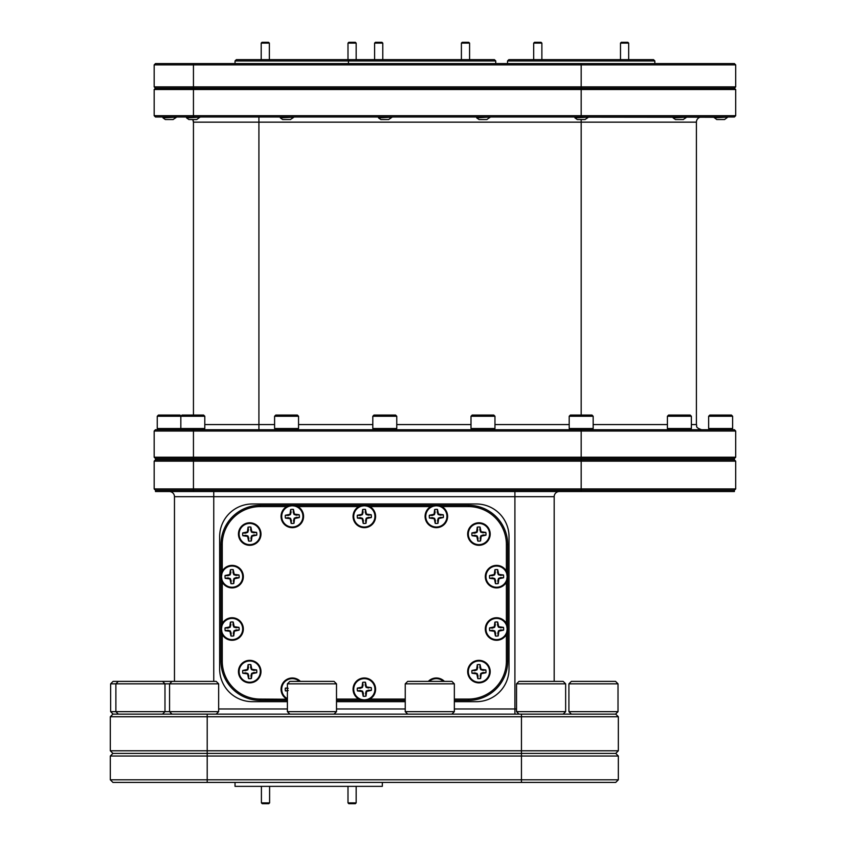<?xml version="1.0" encoding="UTF-8"?>
<svg xmlns="http://www.w3.org/2000/svg" width="846" height="846" viewBox="0 0 846 846"><rect width="100%" height="100%" fill="white"/><g stroke="black" fill="none" stroke-linecap="round" stroke-linejoin="round"><path stroke-width="1.27" d="M356.166 802.886L355.352 803.7L348.806 803.7L347.992 802.886L356.166 802.886L356.166 786.346M269.599 802.886L268.774 803.7L262.228 803.7L261.414 802.886L269.599 802.886L269.599 786.346M235.029 782.423L235.029 786.346L382.329 786.346L382.329 782.423M110.636 683.843L113.089 681.39L118.334 681.39L115.881 683.843L115.881 711.666L218.659 711.666L218.659 683.843L110.636 683.843L110.636 711.666L115.881 711.666L118.334 714.13M118.334 681.39L216.206 681.39L218.659 683.843M260.98 671.608A11.262 11.262 0 0 0 249.718 660.345A11.262 11.262 0 0 0 238.456 671.608A11.262 11.262 0 0 0 249.718 682.87A11.262 11.262 0 0 0 260.98 671.608M260.98 534.048A11.262 11.262 0 0 0 249.718 522.786A11.262 11.262 0 0 0 238.456 534.048A11.262 11.262 0 0 0 249.718 545.31A11.262 11.262 0 0 0 260.98 534.048M222.255 634.521A11.262 11.262 0 0 0 243.341 629.012A11.262 11.262 0 0 0 222.255 623.502L221.493 629.012L222.255 634.521L222.255 661.096A37.975 37.975 0 0 0 260.23 699.071L287.397 699.23M222.255 582.154A11.262 11.262 0 0 0 243.341 576.644A11.262 11.262 0 0 0 222.255 571.135L221.493 576.644L222.255 582.154L222.255 623.502M300.383 681.39A11.262 11.262 0 0 0 281.052 689.247A11.262 11.262 0 0 0 286.805 699.071M291.479 505.834L286.805 506.585A11.262 11.262 0 0 0 292.314 527.671A11.262 11.262 0 0 0 297.824 506.585L293.139 505.834M365.155 699.822L369.839 699.071A11.262 11.262 0 0 0 364.33 677.984A11.262 11.262 0 0 0 358.82 699.071L363.494 699.822M363.494 505.834L358.82 506.585A11.262 11.262 0 0 0 364.33 527.671A11.262 11.262 0 0 0 369.839 506.585L365.155 505.834M435.51 505.834L430.836 506.585A11.262 11.262 0 0 0 436.346 527.671A11.262 11.262 0 0 0 441.855 506.585L437.171 505.834M444.414 681.39A11.262 11.262 0 0 0 428.277 681.39M490.194 671.608A11.262 11.262 0 0 0 478.931 660.345A11.262 11.262 0 0 0 467.669 671.608A11.262 11.262 0 0 0 478.931 682.87A11.262 11.262 0 0 0 490.194 671.608M506.394 623.502A11.262 11.262 0 0 0 485.308 629.012A11.262 11.262 0 0 0 506.394 634.521L507.166 629.012L506.394 623.502L506.394 582.154L507.166 576.644L506.394 571.135A11.262 11.262 0 0 0 485.308 576.644A11.262 11.262 0 0 0 506.394 582.154M490.194 534.048A11.262 11.262 0 0 0 478.931 522.786A11.262 11.262 0 0 0 467.669 534.048A11.262 11.262 0 0 0 478.931 545.31A11.262 11.262 0 0 0 490.194 534.048M239.122 672.02A10.607 10.607 0 0 1 249.306 661.012A10.607 10.607 0 0 1 260.314 671.195A10.607 10.607 0 0 1 250.141 682.204A10.607 10.607 0 0 1 239.122 672.02M256.602 669.958L251.854 669.302L250.86 664.628L250.649 667.462L251.495 669.683L253.779 670.36L256.602 669.958M256.708 672.707L253.863 672.528L251.643 673.374L250.966 675.668L251.41 678.471L252.023 673.733L256.698 672.75A7.075 7.075 0 0 0 256.592 669.926M248.576 678.587L248.798 675.753L247.952 673.522L245.657 672.856L242.844 673.247L247.592 673.913L248.576 678.587A7.075 7.075 0 0 0 251.41 678.471M468.335 534.471A10.607 10.607 0 0 1 478.519 523.452A10.607 10.607 0 0 1 489.527 533.636A10.607 10.607 0 0 1 479.344 544.644A10.607 10.607 0 0 1 468.335 534.471M485.805 532.409L481.067 531.743L480.073 527.069L479.862 529.903L480.708 532.134L482.992 532.8L485.805 532.409M485.911 535.19L483.077 534.979L480.845 535.825L480.179 538.109L480.57 540.932L481.237 536.184L485.911 535.19A7.075 7.075 0 0 0 485.794 532.367M477.789 541.028L478.001 538.193L477.155 535.973L474.87 535.296L472.057 535.698A7.075 7.075 0 0 1 471.952 532.948L474.786 533.128L477.017 532.282L477.683 529.987L477.25 527.185L476.626 531.923L471.952 532.906A7.075 7.075 0 0 0 472.068 535.74L476.795 536.353L477.789 541.028A7.075 7.075 0 0 0 480.613 540.922M239.122 534.471A10.607 10.607 0 0 1 249.306 523.452A10.607 10.607 0 0 1 260.314 533.636A10.607 10.607 0 0 1 250.141 544.644A10.607 10.607 0 0 1 239.122 534.471M256.602 532.409L251.854 531.743L250.86 527.069L250.649 529.903L251.495 532.134L253.779 532.8L256.602 532.409M256.698 535.19L253.863 534.979L251.643 535.825L250.966 538.109L251.368 540.932L252.023 536.184L256.698 535.19A7.075 7.075 0 0 0 256.592 532.367M248.576 541.028L248.798 538.193L247.952 535.973L245.657 535.296L242.844 535.698A7.075 7.075 0 0 1 242.739 532.948L245.573 533.128L247.804 532.282L248.47 529.987L248.037 527.185L247.413 531.923L242.739 532.906A7.075 7.075 0 0 0 242.855 535.74L247.592 536.353L248.576 541.028A7.075 7.075 0 0 0 251.41 540.922M221.483 629.435A10.607 10.607 0 0 1 231.667 618.415A10.607 10.607 0 0 1 242.675 628.599A10.607 10.607 0 0 1 232.491 639.618A10.607 10.607 0 0 1 221.483 629.435M233.221 622.043L233.01 624.866L233.856 627.098L236.14 627.764L238.953 627.372L234.215 626.706L233.221 622.043A7.075 7.075 0 0 0 230.398 622.148L229.774 626.886L225.099 627.869L227.934 628.092L230.165 627.246L230.831 624.951L230.398 622.148M239.058 630.154L236.224 629.942L233.993 630.788L233.327 633.072L233.718 635.896L234.384 631.148L239.058 630.154A7.075 7.075 0 0 0 238.942 627.33M230.979 636.002L231.148 633.157L230.302 630.936L228.018 630.259L225.216 630.704L229.943 631.328L230.937 635.991A7.075 7.075 0 0 0 233.76 635.885M221.483 577.057A10.607 10.607 0 0 1 231.667 566.048A10.607 10.607 0 0 1 242.675 576.221A10.607 10.607 0 0 1 232.491 587.24A10.607 10.607 0 0 1 221.483 577.057M233.221 569.665L233.01 572.499L233.856 574.72L236.14 575.396L238.953 574.994L234.215 574.339L233.221 569.665A7.075 7.075 0 0 0 230.398 569.77L229.774 574.508L225.099 575.502A7.075 7.075 0 0 0 225.216 578.326L229.943 578.95L230.937 583.624L231.148 580.79L230.302 578.558L228.018 577.892L225.205 578.283A7.075 7.075 0 0 1 225.099 575.544L227.934 575.714L230.165 574.868L230.831 572.583L230.398 569.77M239.069 577.744L236.224 577.564L233.993 578.41L233.327 580.705L233.76 583.507L234.384 578.77L239.058 577.786A7.075 7.075 0 0 0 238.942 574.952M287.397 698.648A10.607 10.607 0 0 1 287.83 679.634A10.607 10.607 0 0 1 299.431 681.39M288.253 690.495L285.43 690.886A7.075 7.075 0 0 1 285.324 688.147L288.169 688.316M281.718 516.821A10.607 10.607 0 0 1 291.891 505.813A10.607 10.607 0 0 1 302.91 515.997A10.607 10.607 0 0 1 292.727 527.005A10.607 10.607 0 0 1 281.718 516.821M285.335 515.267L288.169 515.478L290.39 514.632L291.066 512.348L290.664 509.535A7.075 7.075 0 0 1 293.414 509.429L293.234 512.264L294.08 514.495L296.375 515.161L299.177 514.728L294.44 514.104L293.456 509.429A7.075 7.075 0 0 0 290.622 509.546L290.009 514.273L285.335 515.267A7.075 7.075 0 0 0 285.44 518.09L290.178 518.714L291.172 523.388A7.075 7.075 0 0 0 293.996 523.272L294.62 518.545L299.294 517.551A7.075 7.075 0 0 0 299.177 514.728M299.294 517.551L296.46 517.34L294.228 518.186L293.562 520.47L293.996 523.272M291.172 523.388L291.384 520.554L290.538 518.323L288.253 517.657L285.43 518.048M353.734 689.659A10.607 10.607 0 0 1 363.907 678.651A10.607 10.607 0 0 1 374.926 688.834A10.607 10.607 0 0 1 364.742 699.843A10.607 10.607 0 0 1 353.734 689.659M371.204 687.608L366.455 686.941L365.472 682.267A7.075 7.075 0 0 0 362.638 682.384L362.025 687.111L357.35 688.105A7.075 7.075 0 0 0 357.456 690.928L362.194 691.552L363.188 696.226A7.075 7.075 0 0 0 366.011 696.11L366.635 691.383L371.309 690.389A7.075 7.075 0 0 0 371.193 687.565L368.444 687.671M371.309 690.389L368.475 690.177L366.244 691.023L365.578 693.308L366.011 696.11M363.188 696.226L363.399 693.392L362.553 691.161L360.269 690.495L357.446 690.886A7.075 7.075 0 0 1 357.34 688.147L360.185 688.316L362.405 687.47L363.082 685.186L362.638 682.384M353.734 516.821A10.607 10.607 0 0 1 363.907 505.813A10.607 10.607 0 0 1 374.926 515.997A10.607 10.607 0 0 1 364.742 527.005A10.607 10.607 0 0 1 353.734 516.821M365.472 509.429L365.25 512.264L366.096 514.495L368.391 515.161L371.204 514.77L366.455 514.104L365.472 509.429A7.075 7.075 0 0 0 362.638 509.546L362.025 514.273L357.35 515.267A7.075 7.075 0 0 0 357.456 518.09L362.194 518.714L363.188 523.388A7.075 7.075 0 0 0 366.011 523.272L366.635 518.545L371.309 517.551A7.075 7.075 0 0 0 371.193 514.728M371.309 517.551L368.475 517.34L366.244 518.186L365.578 520.47L366.011 523.272M363.188 523.388L363.399 520.554L362.553 518.323L360.269 517.657L357.446 518.048M425.75 516.821A10.607 10.607 0 0 1 435.923 505.813A10.607 10.607 0 0 1 446.942 515.997A10.607 10.607 0 0 1 436.758 527.005A10.607 10.607 0 0 1 425.75 516.821M437.488 509.429L437.266 512.264L438.112 514.495L440.406 515.161L443.219 514.77L438.471 514.104L437.488 509.429A7.075 7.075 0 0 0 434.654 509.546L434.04 514.273L429.366 515.267A7.075 7.075 0 0 0 429.472 518.09A7.075 7.075 0 0 1 429.356 515.309L432.2 515.478L434.421 514.632L435.098 512.348L434.654 509.546M443.325 517.551L440.491 517.34L438.26 518.186L437.594 520.47L437.985 523.283L438.651 518.545L443.325 517.551A7.075 7.075 0 0 0 443.209 514.728M435.204 523.388L435.415 520.554L434.569 518.323L432.285 517.657L429.461 518.048L434.21 518.714L435.204 523.388A7.075 7.075 0 0 0 438.027 523.272M429.218 681.39A10.607 10.607 0 0 1 443.463 681.39M468.335 672.02A10.607 10.607 0 0 1 478.519 661.012A10.607 10.607 0 0 1 489.527 671.195A10.607 10.607 0 0 1 479.344 682.204A10.607 10.607 0 0 1 468.335 672.02M485.805 669.958L481.067 669.302L480.073 664.628L479.862 667.462L480.708 669.683L482.992 670.36L485.805 669.958M485.921 672.707L483.077 672.528L480.845 673.374L480.179 675.668L480.613 678.471L481.237 673.733L485.911 672.75A7.075 7.075 0 0 0 485.794 669.926M477.789 678.587L478.001 675.753L477.155 673.522L474.87 672.856L472.057 673.247L476.795 673.913L477.789 678.587A7.075 7.075 0 0 0 480.613 678.471M485.974 629.435A10.607 10.607 0 0 1 496.158 618.415A10.607 10.607 0 0 1 507.166 628.599A10.607 10.607 0 0 1 496.993 639.618A10.607 10.607 0 0 1 485.974 629.435M497.712 622.043L497.501 624.866L498.347 627.098L500.631 627.764L503.455 627.372L498.706 626.706L497.712 622.043A7.075 7.075 0 0 0 494.889 622.148L494.265 626.886L489.591 627.869L492.425 628.092L494.656 627.246L495.322 624.951L494.931 622.138M503.55 630.154L500.716 629.942L498.495 630.788L497.818 633.072L498.22 635.896L498.876 631.148L503.55 630.154A7.075 7.075 0 0 0 503.444 627.33M495.428 635.991L495.65 633.157L494.804 630.936L492.509 630.259L489.697 630.661L494.445 631.328L495.428 635.991A7.075 7.075 0 0 0 498.262 635.885L498.262 635.885M485.974 577.057A10.607 10.607 0 0 1 496.158 566.048A10.607 10.607 0 0 1 507.166 576.221A10.607 10.607 0 0 1 496.993 587.24A10.607 10.607 0 0 1 485.974 577.057M497.712 569.665L497.501 572.499L498.347 574.72L500.631 575.396L503.455 574.994L498.706 574.339L497.712 569.665A7.075 7.075 0 0 0 494.889 569.77L494.265 574.508L489.591 575.502A7.075 7.075 0 0 0 489.707 578.326L494.445 578.95L495.428 583.624A7.075 7.075 0 0 0 498.262 583.507L498.876 578.77L503.55 577.786A7.075 7.075 0 0 0 503.444 574.952M503.55 577.786L500.716 577.564L498.495 578.41L497.818 580.705L498.22 583.518M495.428 583.624L495.65 580.79L494.804 578.558L492.509 577.892L489.707 578.326M667.409 428.52L691.372 428.52L691.372 416.253L667.409 416.253L667.409 428.52L668.604 429.715M667.409 416.253L668.604 415.058L690.167 415.058L691.372 416.253M236.341 59.654L235.029 60.954L235.029 63.577L235.029 60.954L348.436 60.954L349.747 59.654L494.434 59.654L495.745 60.954L348.436 60.954L348.436 63.577L348.436 60.954L349.747 59.654L236.341 59.654L235.029 60.954M653.524 59.654L654.836 60.954L507.537 60.954L508.837 59.654L653.524 59.654L654.836 60.954L654.836 63.577L654.836 60.954M495.745 60.954L495.745 63.577L495.745 60.954L494.434 59.654M507.537 63.577L507.537 60.954L507.537 63.577M726.894 117.15L714.584 117.795L716.731 119.55L724.525 119.55L727.962 117.002L155.484 117.002L154.173 115.691L154.173 89.507L154.173 115.691L155.484 117.002L154.173 115.691L581.181 115.691L581.181 86.884L735.692 86.884L735.692 64.888L154.173 64.888L154.173 86.884L155.484 88.196L667.959 88.196L155.484 88.196L154.173 89.507L155.484 88.196L154.173 86.884L581.181 86.884L581.181 63.577L734.381 63.577L735.692 64.888L735.692 86.884L734.381 88.196L667.959 88.196L734.381 88.196L735.692 89.507L154.173 89.507L155.484 88.196L154.173 86.884L154.173 64.888L155.484 63.577L581.181 63.577M488.121 118.588L486.873 119.55L479.079 119.55L476.71 117.89L478.466 117.002M490.31 117.002L476.721 117.848M701.567 117.002A5.15 5.15 -90 0 0 696.406 122.152L193.448 122.152L193.448 415.058L193.448 122.152L192.751 119.55A5.15 5.15 90 0 1 193.448 122.152L193.448 415.058M667.959 117.002L734.381 117.002L735.692 115.691L735.692 89.507L735.692 115.691L581.181 115.691L581.181 117.002M200.142 117.002L196.716 119.55L188.922 119.55L186.543 117.89L188.298 117.002M200.142 117.15L186.554 117.848M164.018 117.277L164.716 117.002M174.435 118.641L176.56 117.15L162.971 117.848L165.33 119.55L173.123 119.55L174.435 118.546L173.123 119.55M281.369 117.277L282.056 117.002M291.785 118.641L293.911 117.15L280.312 117.848L282.68 119.55L290.474 119.55L291.785 118.546M379.568 117.277L380.256 117.002M389.985 118.641L392.11 117.15L378.511 117.89L380.88 119.55L388.674 119.55L389.985 118.546M684.594 118.641L686.719 117.15L673.12 117.89L675.489 119.55L683.282 119.55L684.594 118.546M715.43 117.277L686.719 117.15M575.978 117.277L576.665 117.002M586.394 118.641L588.52 117.15L574.92 117.848L577.289 119.55L585.083 119.55L586.394 118.546M628.673 43.114L620.499 43.114L621.313 42.3L627.859 42.3L628.673 43.114L628.673 59.654M541.874 43.114L533.689 43.114L534.513 42.3L541.059 42.3L541.874 43.114L541.874 59.654M469.583 43.114L461.398 43.114L462.212 42.3L468.758 42.3L469.583 43.114L469.583 59.654M382.783 43.114L374.598 43.114L375.413 42.3L381.958 42.3L382.783 43.114L382.783 59.654M269.366 43.114L261.192 43.114L262.006 42.3L268.552 42.3L269.366 43.114L269.366 59.654L269.366 43.114L268.552 42.3M356.166 43.114L347.992 43.114L348.806 42.3L355.352 42.3L356.166 43.114L356.166 59.654M204.795 416.253L203.6 415.058L182.027 415.058L180.833 416.253L180.833 428.52L204.795 428.52L204.795 416.253L157.25 416.253L157.25 428.52L180.833 428.52L182.027 429.715M274.59 428.52L298.553 428.52L298.553 416.253L274.59 416.253L274.59 428.52L275.796 429.715M708.652 428.52L732.615 428.52L732.615 416.253L708.652 416.253L708.652 428.52L709.847 429.715M569.199 428.52L593.162 428.52L593.162 416.253L569.199 416.253L569.199 428.52L570.405 429.715M471 428.52L494.963 428.52L494.963 416.253L471 416.253L471 428.52L472.195 429.715M372.8 428.52L396.763 428.52L396.763 416.253L372.8 416.253L372.8 428.52L373.995 429.715M274.59 416.253L275.796 415.058L297.358 415.058L298.553 416.253M708.652 416.253L709.847 415.058L731.42 415.058L732.615 416.253M569.199 416.253L570.405 415.058L591.967 415.058L593.162 416.253M471 416.253L472.195 415.058L493.768 415.058L494.963 416.253M372.8 416.253L373.995 415.058L395.558 415.058L396.763 416.253M157.25 416.253L158.445 415.058L180.008 415.058L181.023 416.063L180.008 415.058M155.484 429.715L154.173 431.026L154.173 457.221L155.484 458.521L155.484 459.833L155.484 458.521L155.484 459.833L154.173 461.144L154.173 488.914L155.484 490.225L155.484 491.537L155.484 490.225L154.173 488.914L581.181 488.914L581.181 459.833L734.381 459.833L155.484 459.833L154.173 461.144L735.692 461.144L734.381 459.833L734.381 458.521L155.484 458.521L154.173 457.221L154.173 431.026L155.484 429.715L734.381 429.715L735.692 431.026L154.173 431.026L154.173 457.221L735.692 457.221L735.692 431.026L735.692 457.221L734.381 458.521L735.692 457.221M516.536 711.666L565.646 711.666L565.646 683.843L516.536 683.843L516.536 711.666L519 714.13M516.536 683.843L519 681.39L563.182 681.39L565.646 683.843M568.914 711.666L618.014 711.666L618.014 683.843L568.914 683.843L568.914 711.666L571.367 714.13M568.914 683.843L571.367 681.39L615.56 681.39L618.014 683.843M405.245 711.666L454.344 711.666L454.344 683.843L405.245 683.843L405.245 711.666L407.698 714.13M405.245 683.843L407.698 681.39L451.891 681.39L454.344 683.843M287.397 711.666L336.507 711.666L336.507 683.843L287.397 683.843L287.397 711.666L289.861 714.13M287.397 683.843L289.861 681.39L334.043 681.39L336.507 683.843M112.93 714.13L615.729 714.13L618.341 716.742L110.308 716.742L112.93 714.13L110.308 716.742L110.308 750.783L618.341 750.783L618.341 716.742M110.308 756.028L110.308 779.801L110.308 756.028L112.93 753.405L615.729 753.405L618.341 756.028L110.308 756.028L112.93 753.405L110.308 750.783L110.308 716.742M112.93 753.405L110.308 750.783M615.729 753.405L618.341 750.783M207.207 782.423L112.93 782.423L110.308 779.801L618.341 779.801L615.729 782.423L207.207 782.423L207.207 714.13M618.341 756.028L618.341 779.801M112.93 782.423L110.308 779.801M155.484 490.225L734.381 490.225L581.181 490.225L581.181 488.914L735.692 488.914L735.692 461.144M155.484 491.537L734.381 491.537L734.381 490.225L735.692 488.914M559.343 491.537A5.15 5.15 0 0 0 554.183 496.687L554.183 681.39M174.466 681.39L174.466 496.687A5.15 5.15 0 0 0 169.316 491.537A5.15 5.15 0 0 1 174.466 496.687L213.752 496.687L213.752 681.39M454.344 701.683L476.277 701.683A32.73 32.73 0 0 0 509.017 668.953L509.017 536.702A32.73 32.73 0 0 0 476.277 503.973L252.372 503.973A32.73 32.73 0 0 0 219.643 536.702L219.643 668.953A32.73 32.73 0 0 0 252.372 701.683L287.397 701.683M336.507 701.683L405.245 701.683M171.516 713.633A5.15 5.15 0 0 1 169.316 714.13A5.15 5.15 0 0 0 171.516 713.633M587.441 117.15L588.266 117.002M727.708 117.002L716.118 117.002M685.651 117.15L674.865 117.002M391.042 117.15L391.857 117.002M292.832 117.15L293.657 117.002M174.826 118.313L176.56 117.15M175.492 117.15L176.306 117.002M199.074 117.15L199.899 117.002M588.52 117.15L674.177 117.234M488.586 118.313L490.31 117.15M489.242 117.15L490.056 117.002M489.591 575.502L492.425 575.714L494.656 574.868L495.322 572.583L494.931 569.76M489.591 627.912L489.591 627.869A7.075 7.075 0 0 0 489.707 630.704M471.952 670.466L474.786 670.677L477.017 669.831L477.683 667.547L477.292 664.723L476.626 669.472L471.952 670.466A7.075 7.075 0 0 0 472.068 673.289M480.031 664.618L480.073 664.628A7.075 7.075 0 0 0 477.25 664.734M357.266 516.684A7.075 7.075 0 0 1 357.34 515.309L360.185 515.478L362.405 514.632L363.082 512.348L362.638 509.546M362.68 682.373A7.075 7.075 0 0 1 365.43 682.267L365.25 685.101L366.096 687.333L368.391 687.999M285.43 690.886L287.397 690.854M287.397 688.02L285.335 688.105A7.075 7.075 0 0 0 285.44 690.928M230.979 583.624L230.937 583.624A7.075 7.075 0 0 0 233.76 583.507M225.099 627.912L225.099 627.869A7.075 7.075 0 0 0 225.216 630.704M250.818 527.069L250.86 527.069A7.075 7.075 0 0 0 248.037 527.185M480.031 527.069L480.073 527.069A7.075 7.075 0 0 0 477.25 527.185M242.739 670.466L245.573 670.677L247.804 669.831L248.47 667.547L248.079 664.723L247.413 669.472L242.739 670.466A7.075 7.075 0 0 0 242.855 673.289M250.818 664.618L250.86 664.628A7.075 7.075 0 0 0 248.037 664.734M287.397 700.372L260.23 700.372A39.286 39.286 0 0 1 220.954 661.096L220.954 544.56A39.286 39.286 0 0 1 260.23 505.284L468.42 505.284A39.286 39.286 0 0 1 507.706 544.56L507.706 661.096A39.286 39.286 0 0 1 468.42 700.372L454.344 700.372M454.344 699.071L468.42 699.071A37.975 37.975 0 0 0 506.394 661.096L506.394 634.521M506.394 571.135L506.394 544.56A37.975 37.975 0 0 0 468.42 506.585L441.855 506.585M286.805 506.585L260.23 506.585A37.975 37.975 0 0 0 222.255 544.56L222.255 571.135M405.245 700.372L336.507 700.372M369.839 699.071L405.245 699.071M336.507 699.071L358.82 699.071M358.82 506.585L297.824 506.585M430.836 506.585L369.839 506.585M581.181 459.833L581.181 429.715M521.453 714.13L521.453 782.423M193.448 491.537L193.448 429.715M581.181 491.537L581.181 490.225M218.659 708.969L287.397 708.969M336.507 708.969L405.245 708.969M454.344 708.969L514.907 708.969L514.907 496.687L213.752 496.687L213.752 491.537M514.907 714.13L514.907 708.969L516.536 708.969M554.183 496.687L514.907 496.687L514.907 491.537M258.918 429.715L258.918 424.565L274.59 424.565M298.553 424.565L372.8 424.565M396.763 424.565L471 424.565M494.963 424.565L569.199 424.565M193.448 117.002L193.448 63.577M204.795 424.565L258.918 424.565L258.918 117.002M581.181 415.058L581.181 119.55M593.162 424.565L667.409 424.565M691.372 424.565L696.406 424.565C697.453 426.109 694.407 427.177 701.567 429.715M468.42 700.372L468.42 699.071M506.394 661.096L507.706 661.096M507.706 544.56L506.394 544.56M468.42 506.585L468.42 505.284M260.23 505.284L260.23 506.585M222.255 544.56L220.954 544.56M220.954 661.096L222.255 661.096M260.23 699.071L260.23 700.372M347.992 802.886L347.992 786.346M261.414 802.886L261.414 786.346M158.445 429.715L157.25 428.52M172.013 714.13L169.56 711.666L169.56 683.843L172.013 681.39M113.089 714.13L110.636 711.666M334.043 714.13L336.507 711.666M451.891 714.13L454.344 711.666M615.56 714.13L618.014 711.666M563.182 714.13L565.646 711.666M216.206 714.13L218.659 711.666M180.008 429.715L181.023 428.711L180.008 429.715M395.558 429.715L396.763 428.52M493.768 429.715L494.963 428.52M591.967 429.715L593.162 428.52M731.42 429.715L732.615 428.52M297.358 429.715L298.553 428.52M203.6 429.715L204.795 428.52M347.992 59.654L347.992 43.114M261.192 59.654L261.192 43.114M374.598 59.654L374.598 43.114M461.398 59.654L461.398 43.114M533.689 59.654L533.689 43.114M620.499 59.654L620.499 43.114M574.92 117.848L576.063 117.182M714.373 117.848L715.505 117.182M673.13 117.848L674.262 117.182M378.522 117.848L379.653 117.182M280.312 117.848L281.454 117.182M162.971 117.848L164.103 117.182M734.381 88.196L735.692 86.884M154.173 115.691L154.173 89.507M696.406 122.152L696.406 424.565M155.484 63.577L154.173 64.888M508.837 59.654L507.537 60.954M690.167 429.715L691.372 428.52M162.527 681.39L164.981 683.843L164.981 711.666L162.527 714.13"/></g></svg>
